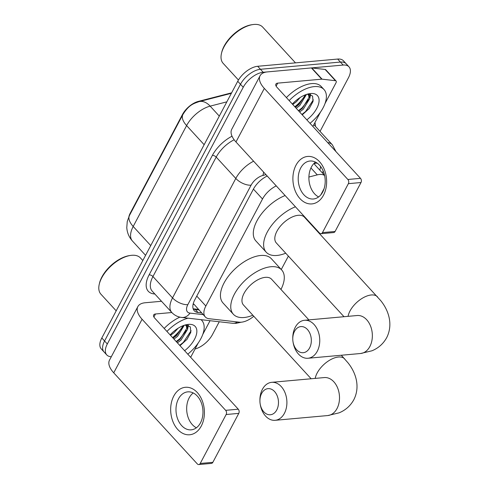 <?xml version="1.0" encoding="UTF-8"?>
<svg xmlns="http://www.w3.org/2000/svg" width="489" height="489" viewBox="0 0 489 489"><rect width="100%" height="100%" fill="white"/><g stroke="black" fill="none" stroke-linecap="round" stroke-linejoin="round"><path stroke-width="0.73" d="M276.254 185.887A17.879 9.315 137.5 0 0 262.507 199.011L205.851 306.01A17.879 9.315 137.5 0 0 205.307 316.958A17.879 9.315 137.5 0 0 209.066 318.712L239.28 322.178A17.879 9.315 137.5 0 0 241.358 322.19A17.879 9.315 137.5 0 0 253.791 316.255M315.332 165.264L314.598 164.481A17.879 10.923 75.6 0 0 314.812 163.381M128.9 216.572A16.088 8.38 -42.5 0 1 130.325 213.002L182.47 114.512A16.088 8.38 -42.5 0 1 198.363 101.388L230.839 93.032A16.088 8.38 -42.5 0 1 231.603 92.855M193.002 304.794A17.879 13.906 96.6 0 0 193.833 304.054L205.307 316.958M324.598 175.514A17.879 9.315 137.5 0 0 317.275 174.873L308.901 177.03M281.267 269.518L288.382 256.095M320.802 194.854L324.121 188.589M111.315 356.732A17.879 9.315 -42.5 0 1 106.767 354.922A17.879 9.315 -42.5 0 1 107.317 343.975L243.235 87.274A17.879 9.315 -42.5 0 1 263.192 72.28L343.15 65.055L340.399 62.06A17.879 9.315 -42.5 0 1 346.236 63.827A17.879 9.315 -42.5 0 0 340.399 62.06L260.441 69.285L340.399 62.06L337.648 59.059A17.879 9.315 -42.5 0 1 343.486 60.825L348.987 66.822A17.879 9.315 -42.5 0 1 348.437 77.769L320.044 131.388M243.235 87.274L240.484 84.273A17.879 9.315 -42.5 0 1 260.441 69.285A17.879 9.315 -42.5 0 0 240.484 84.273L104.567 340.98L240.484 84.273L237.733 81.278A17.879 9.315 -42.5 0 1 257.691 66.284L337.648 59.059M106.767 354.922L104.016 351.921A17.879 9.315 -42.5 0 1 104.567 340.98A17.879 9.315 -42.5 0 0 104.016 351.921L101.266 348.926A17.879 9.315 -42.5 0 1 101.816 337.978L237.733 81.278M305.307 94.86A23.833 12.421 -42.5 0 1 294.836 106.773A23.833 12.421 -42.5 0 0 305.307 94.86M183.082 325.711A23.833 12.421 -42.5 0 1 172.605 337.618A23.833 12.421 -42.5 0 0 183.082 325.711M219.249 321.762L212.519 334.47A17.879 9.315 -42.5 0 1 195.05 349.005M343.15 65.055A17.879 9.315 -42.5 0 1 348.987 66.822M267.208 176.028A17.879 9.315 137.5 0 0 253.369 189.194L194.811 299.794A17.879 9.315 137.5 0 0 194.261 310.735A17.879 9.315 137.5 0 0 198.021 312.489L201.584 312.899M322.538 173.094A17.879 9.315 137.5 0 0 323.119 170.875M317.233 163.173A17.879 9.315 137.5 0 0 313.816 163.595M320.521 166.407A17.879 9.315 -42.5 0 1 319.788 170.099M198.834 309.904L195.27 309.494A17.879 9.315 -42.5 0 1 193.204 308.944M201.291 426.017A23.833 16.809 84.8 0 1 177.758 429.495A23.833 16.809 84.8 0 1 173.784 396.035A23.833 16.809 84.8 0 1 197.318 392.557A23.833 16.809 84.8 0 1 201.291 426.017M178.479 398.859A19.071 13.447 -95.2 0 0 177.904 419.574A19.071 13.447 -95.2 0 0 191.199 429.843A19.071 13.447 -95.2 0 0 200.484 422.844A19.071 13.447 -95.2 0 0 201.058 402.129A19.071 13.447 -95.2 0 0 187.764 391.86A19.071 13.447 -95.2 0 0 178.479 398.859M196.395 427.783A19.071 13.447 84.8 0 1 189.157 397.893A19.071 13.447 84.8 0 1 193.247 392.954M210.038 320.705L202.739 334.488M198.308 342.85L190.899 356.842A2.977 1.553 137.5 0 1 190.637 357.276M161.511 301.273L145.172 302.752A23.833 11.467 27.9 0 0 137.861 306.591A23.833 11.467 27.9 0 0 142.091 319.262L225.649 410.332L238.271 409.195L154.72 318.119A5.96 2.867 -152.1 0 1 153.662 314.953A5.96 2.867 -152.1 0 1 155.49 313.993L171.828 312.52M137.861 306.591L109.505 360.142A23.833 11.467 27.9 0 0 113.735 372.82L197.287 463.89A2.977 2.103 -95.2 0 0 198.778 464.55A2.977 2.103 -95.2 0 0 200.233 463.456L212.856 462.319A2.977 2.103 84.8 0 1 211.407 463.407L198.778 464.55M238.271 409.195A2.977 2.103 84.8 0 1 238.766 413.376L226.144 414.519L200.233 463.456M226.144 414.519A2.977 2.103 -95.2 0 0 225.649 410.332M238.766 413.376L212.856 462.319M116.186 310.833L100.93 294.201A26.816 13.973 -42.5 0 1 99.273 284.152A26.816 13.973 -42.5 0 1 130.575 255.435A26.816 13.973 -42.5 0 1 131.688 255.301A26.816 13.973 -42.5 0 1 140.447 257.947L142.819 260.533M201.022 319.665A29.792 15.526 -42.5 0 1 201.786 320.399A29.792 15.526 -42.5 0 1 187.788 354.17M170.111 334.898A20.856 10.868 -42.5 0 1 187.519 324.482A20.856 10.868 -42.5 0 1 188.387 324.378A20.856 10.868 -42.5 0 1 196.737 332.942A20.856 10.868 -42.5 0 1 184.61 350.705M176.541 341.909L180.117 339.195L186.798 328.278L186.236 325.576M177.403 342.844L180.973 340.13L187.66 329.213L186.712 326.004L185.655 324.867M186.712 326.004L185.099 325.02M173.106 338.162L176.676 335.448L183.204 325.662M173.962 339.097L177.538 336.383L184.231 325.289M170.527 335.35L174.096 332.636L178.027 328.29M180.019 345.699L186.994 339.366L190.82 332.312L190.337 326.884L185.869 324.849M166.932 331.438A29.792 15.526 -42.5 0 1 188.051 318.174M164.182 328.437A29.792 15.526 -42.5 0 1 179.879 317.135M99.273 284.152L99.536 283.039A25.624 13.35 -42.5 0 1 129.451 255.6L130.575 255.435M187.672 328.901L188.369 325.301M172.782 337.813L176.48 334.879L182.923 326.707M176.223 341.56L179.921 338.626L186.358 330.46M187.525 327.551L187.929 325.148M179.659 345.307L183.357 342.373L191.113 330.705M276.762 409.947A13.111 9.242 -95.2 0 0 274.573 391.542A13.111 9.242 -95.2 0 0 261.633 393.456A13.111 9.242 -95.2 0 0 259.916 401.145A13.111 9.242 -95.2 0 0 260.166 403.908A13.111 9.242 -95.2 0 0 267.422 414.354A13.111 9.242 -95.2 0 0 276.762 409.947M259.916 401.145L259.91 400.515A19.071 13.447 84.8 0 1 262.404 389.323A19.071 13.447 84.8 0 1 271.688 382.331A19.071 13.447 84.8 0 1 284.983 392.594A19.071 13.447 84.8 0 1 284.409 413.315A19.071 13.447 84.8 0 1 275.118 420.308A19.071 13.447 84.8 0 1 260.27 404.531L260.166 403.908M308.877 319.885L271.578 279.231A19.071 9.933 137.5 0 0 265.35 277.342A19.071 9.933 137.5 0 0 246.963 288.926A19.071 9.933 137.5 0 0 243.473 305.008L311.138 378.761M252.862 315.24A32.775 17.072 -42.5 0 1 244.078 317.514A32.775 17.072 -42.5 0 1 233.375 314.274A32.775 17.072 -42.5 0 1 239.372 286.627A32.775 17.072 -42.5 0 1 270.967 266.725A32.775 17.072 -42.5 0 1 281.676 269.965A32.775 17.072 -42.5 0 1 280.961 289.464M233.375 314.274L223.057 303.033A32.775 17.072 -42.5 0 1 229.06 275.386A32.775 17.072 -42.5 0 1 260.655 255.484A32.775 17.072 -42.5 0 1 271.358 258.718L281.676 269.965M309.616 347.893A13.111 9.242 -95.2 0 0 307.428 329.488A13.111 9.242 -95.2 0 0 294.488 331.401A13.111 9.242 -95.2 0 0 292.77 339.091A13.111 9.242 -95.2 0 0 293.021 341.854A13.111 9.242 -95.2 0 0 300.277 352.3A13.111 9.242 -95.2 0 0 309.616 347.893M292.77 339.091L292.764 338.461A19.071 13.447 84.8 0 1 295.258 327.275A19.071 13.447 84.8 0 1 304.543 320.277A19.071 13.447 84.8 0 1 317.838 330.54A19.071 13.447 84.8 0 1 317.263 351.261A19.071 13.447 84.8 0 1 307.972 358.26A19.071 13.447 84.8 0 1 293.125 342.477L293.021 341.854M357.514 315.497L357.147 315.521A19.071 13.447 -95.2 0 1 370.442 325.79A19.071 13.447 -95.2 0 1 369.861 346.505A19.071 13.447 -95.2 0 1 360.576 353.504L371.933 350.796C378.37 348.162 383.284 343.785 386.677 337.679C393.456 324.329 388.449 310.099 380.729 300.631L304.433 217.177A19.071 9.933 137.5 0 0 298.204 215.294A19.071 9.933 137.5 0 0 279.818 226.872A19.071 9.933 137.5 0 0 276.328 242.96L343.993 316.713M314.005 227.037A32.775 17.072 -42.5 0 1 313.822 227.409M285.717 253.192A32.775 17.072 -42.5 0 1 276.933 255.46A32.775 17.072 -42.5 0 1 266.23 252.22A32.775 17.072 -42.5 0 1 269.188 228.821A32.775 17.072 -42.5 0 1 295.429 206.786M266.23 252.22L255.912 240.979A32.775 17.072 -42.5 0 1 258.877 217.574A32.775 17.072 -42.5 0 1 285.118 195.545M323.516 195.172A23.833 16.809 84.8 0 1 299.989 198.644A23.833 16.809 84.8 0 1 296.01 165.19A23.833 16.809 84.8 0 1 319.543 161.712A23.833 16.809 84.8 0 1 323.516 195.172M300.704 168.008A19.071 13.447 -95.2 0 0 300.13 188.73A19.071 13.447 -95.2 0 0 313.425 198.992A19.071 13.447 -95.2 0 0 322.709 191.994A19.071 13.447 -95.2 0 0 323.29 171.278A19.071 13.447 -95.2 0 0 309.995 161.015A19.071 13.447 -95.2 0 0 300.704 168.008M318.62 196.939A19.071 13.447 84.8 0 1 311.389 167.042A19.071 13.447 84.8 0 1 315.478 162.103M322.068 79.169A2.977 1.553 137.5 0 0 321.719 79.169L311.401 67.922A2.977 1.553 -42.5 0 1 311.75 67.928L322.068 79.169L335.448 80.709A2.977 1.553 137.5 0 1 336.077 81.003A2.977 1.553 137.5 0 1 335.986 82.824L324.965 103.637M320.539 111.999L313.125 125.997A2.977 1.553 137.5 0 1 312.868 126.425M311.401 67.922L267.404 71.901A23.833 11.467 27.9 0 0 260.087 75.74A23.833 11.467 27.9 0 0 264.323 88.411L347.875 179.487L360.497 178.344L276.945 87.274A5.96 2.867 -152.1 0 1 275.888 84.102A5.96 2.867 -152.1 0 1 277.715 83.142L321.719 79.169M311.75 67.928L325.136 69.462A2.977 1.553 -42.5 0 1 325.76 69.756L336.077 81.003M260.087 75.74L231.731 129.298A23.833 11.467 27.9 0 0 235.967 141.969L319.519 233.045A2.977 2.103 -95.2 0 0 321.01 233.699A2.977 2.103 -95.2 0 0 322.459 232.605L335.081 231.468A2.977 2.103 84.8 0 1 333.632 232.562L321.01 233.699M360.497 178.344A2.977 2.103 84.8 0 1 360.998 182.525L348.37 183.668L322.459 232.605M348.37 183.668A2.977 2.103 -95.2 0 0 347.875 179.487M360.998 182.525L335.081 231.468M238.449 80.019L223.161 63.356A26.816 13.973 -42.5 0 1 221.499 53.301A26.816 13.973 -42.5 0 1 252.801 24.584A26.816 13.973 -42.5 0 1 253.919 24.45A26.816 13.973 -42.5 0 1 262.679 27.097L295.49 62.867M289.164 100.587A29.792 15.526 -42.5 0 1 314.28 86.602A29.792 15.526 -42.5 0 1 324.011 89.548A29.792 15.526 -42.5 0 1 310.02 123.32M286.413 97.592A29.792 15.526 -42.5 0 1 311.53 83.607A29.792 15.526 -42.5 0 1 321.261 86.547L324.011 89.548M292.336 104.053A20.856 10.868 -42.5 0 1 309.745 93.631A20.856 10.868 -42.5 0 1 310.613 93.527A20.856 10.868 -42.5 0 1 318.969 102.091A20.856 10.868 -42.5 0 1 306.841 119.854M298.773 111.064L302.343 108.344L309.03 97.427L308.461 94.732M299.629 111.999L303.204 109.285L309.885 98.368L308.938 95.153L307.881 94.016M308.938 95.153L307.324 94.169M295.332 107.311L298.901 104.597L305.436 94.811M296.193 108.252L299.763 105.538L306.456 94.444M292.752 104.505L296.328 101.785L300.252 97.439M302.245 114.848L309.225 108.515L313.052 101.461L312.563 96.04L308.094 93.998M221.499 53.301L221.768 52.195A25.624 13.35 -42.5 0 1 251.676 24.75L252.801 24.584M309.898 98.051L310.594 94.456M295.014 106.963L298.712 104.029L305.148 95.862M298.449 110.71L302.147 107.776L308.59 99.609M309.751 96.706L310.16 94.298M301.89 114.457L305.588 111.529L313.345 99.854M198.363 101.388L198.675 101.73M230.839 93.032L231.15 93.368M196.761 296.102L205.851 306.01M253.418 189.102L262.507 199.011M310.931 167.959L317.275 174.873M182.91 114.493A20.856 10.031 27.9 0 0 186.609 125.581L133.197 226.462A20.856 10.031 -152.1 0 1 129.493 215.374L182.91 114.493C188.943 105.007 192.837 103.839 199.084 101.626A20.856 12.738 75.6 0 1 210.154 106.137A23.833 12.421 137.5 0 0 186.609 125.581L204.151 144.701M150.74 245.582L133.197 226.462A23.833 12.421 137.5 0 0 132.47 241.053L145.575 255.337M226.841 101.84L210.154 106.137L219.292 116.101M101.816 337.978L107.317 343.975M257.691 66.284L263.192 72.28M154.854 294.011L153.937 293.907A26.816 13.973 -42.5 0 1 149.121 274.861L212.373 155.398A26.816 13.973 -42.5 0 1 232.018 136.205M314.934 122.586A26.816 13.973 -42.5 0 1 315.362 126.29M171.81 312.502A23.833 12.421 -42.5 0 1 172.544 297.905L152.941 276.548A23.833 12.421 137.5 0 0 152.213 291.138L171.81 312.502C174.5 315.338 177.807 316.988 181.737 317.453L232.354 323.266A11.919 9.273 96.6 0 0 237.52 321.976M327.618 142.507A23.833 12.421 -42.5 0 1 332.355 144.805L313.846 124.634M265.955 174.659L262.856 175.459A11.919 6.21 137.5 0 0 251.089 185.178L187.837 304.641A11.919 5.734 -152.1 0 1 172.544 297.905L235.796 178.448L216.193 157.085L152.941 276.548A2.977 1.43 27.9 0 0 149.121 274.861M251.089 185.178A11.919 5.734 -152.1 0 1 235.796 178.448A23.833 12.421 -42.5 0 1 253.608 161.205M234.145 139.775A23.833 12.421 137.5 0 0 216.193 157.085A2.977 1.43 27.9 0 0 212.373 155.398M187.837 304.641A11.919 6.21 137.5 0 0 189.976 313.107L203.167 314.623M154.328 293.443A2.977 2.317 -83.4 0 0 153.937 293.907M263.577 172.067A11.919 7.28 75.6 0 1 262.856 175.459M189.976 313.107A11.919 9.273 96.6 0 1 181.737 317.453M195.27 309.494L198.021 312.489M142.091 319.262L113.735 372.82M155.49 313.993L153.894 317.006M341.316 355.246L347.875 362.685C355.595 372.153 360.601 386.377 353.822 399.733C350.43 405.839 345.515 410.21 339.079 412.85L327.722 415.558A19.071 13.447 -95.2 0 0 337.007 408.559A19.071 13.447 -95.2 0 0 337.587 387.844A19.071 13.447 -95.2 0 0 324.293 377.575L271.688 382.331M344.678 358.908A19.071 9.933 137.5 0 0 338.449 357.025A19.071 9.933 137.5 0 0 317.159 373.015A19.071 9.933 137.5 0 0 315.222 378.394M377.532 296.854A19.071 9.933 137.5 0 0 371.304 294.971A19.071 9.933 137.5 0 0 350.014 310.961A19.071 9.933 137.5 0 0 348.076 316.34M264.323 88.411L235.967 141.969M277.715 83.142L276.12 86.156M335.448 80.709L325.136 69.462M193.155 308.791L198.363 309.39M315.032 164.909L324.543 175.282M129.493 215.374L127.268 221.419L126.779 227.587C127.122 232.703 129.017 237.196 132.47 241.053M199.084 101.626L231.358 93.313M232.354 323.266L236.175 323.302L241.309 322.196M335.967 151.602L332.355 144.805M201.786 320.399L201.126 319.678M327.722 415.558L275.118 420.308M324.659 377.551L324.293 377.575M357.147 315.521L304.543 320.277M360.576 353.504L307.972 358.26"/></g></svg>
